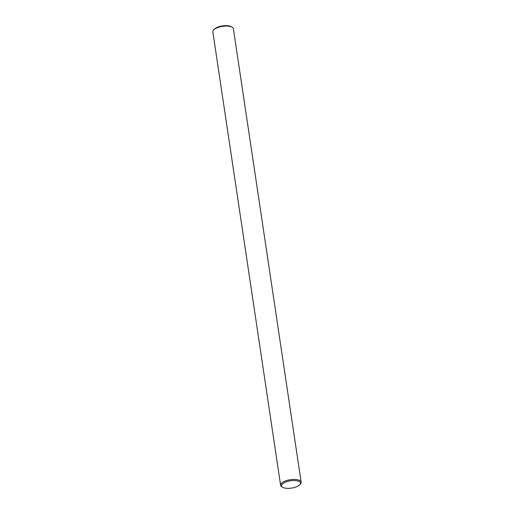 <?xml version="1.0" encoding="UTF-8"?>
<svg xmlns="http://www.w3.org/2000/svg" width="514" height="514" viewBox="0 0 514 514"><rect width="100%" height="100%" fill="white"/><g stroke="black" fill="none" stroke-linecap="round" stroke-linejoin="round"><path stroke-width="0.77" d="M213.541 30.043L214.197 29.304A9.554 3.688 -8.5 0 1 216.105 27.878A9.554 3.688 -8.5 0 1 231.364 26.741L232.206 27.255A10.389 4.009 171.5 0 0 215.617 28.488A10.389 4.009 171.5 0 0 213.541 30.043A10.389 4.009 171.5 0 0 212.847 31.842L280.605 485.229A10.389 4.009 -8.5 0 1 283.381 481.875A10.389 4.009 -8.5 0 1 294.393 479.446A10.389 4.009 -8.5 0 1 301.153 482.158A10.389 4.009 -8.5 0 1 300.459 483.957L299.803 484.696A9.554 3.688 171.5 0 0 296.051 480.667A9.554 3.688 171.5 0 0 284.094 482.781A9.554 3.688 171.5 0 0 282.636 487.259A9.554 3.688 171.5 0 0 297.895 486.122A9.554 3.688 171.5 0 0 299.803 484.696M301.153 482.158L233.395 28.771A10.389 4.009 171.5 0 0 232.206 27.255M282.636 487.259L281.794 486.745A10.389 4.009 -8.5 0 1 280.605 485.229"/></g></svg>
